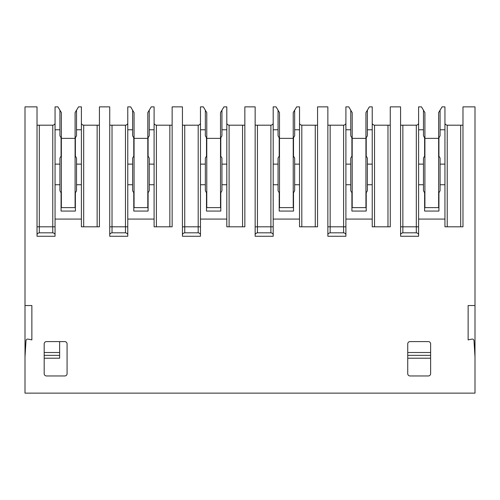 <?xml version="1.0" encoding="UTF-8"?>
<svg xmlns="http://www.w3.org/2000/svg" width="500" height="500" viewBox="0 0 500 500"><rect width="100%" height="100%" fill="white"/><g stroke="black" fill="none" stroke-linecap="round" stroke-linejoin="round"><path stroke-width="0.75" d="M25 357.062L25 305.531L31.869 305.531L31.869 339.888L28.056 339.113A1.719 1.719 0 0 0 26 340.688L25 357.062L25 393.131L475 393.131L475 305.531L468.131 305.531L468.131 339.888L471.944 339.113A1.719 1.719 0 0 1 474 340.688L475 357.062M475 305.531L475 106.869L462.975 106.869L462.975 226.812L444.944 226.812L444.944 219.081L418.606 219.081L418.606 236.262L400.575 236.262L400.575 106.869L390.269 106.869L390.269 226.812L372.231 226.812L372.231 219.081L345.9 219.081L345.9 236.262L327.863 236.262L327.863 106.869L317.556 106.869L317.556 226.812L299.525 226.812L299.525 219.081L273.188 219.081L273.188 236.262L255.15 236.262L255.15 106.869L244.85 106.869L244.85 226.812L226.812 226.812L226.812 219.081L200.475 219.081L200.475 236.262L182.444 236.262L182.444 106.869L172.138 106.869L172.138 226.812L154.1 226.812L154.1 219.081L127.769 219.081L127.769 236.262L109.731 236.262L109.731 106.869L99.425 106.869L99.425 226.812L81.394 226.812L81.394 219.081L55.056 219.081L55.056 236.262L37.025 236.262L37.025 106.869L25 106.869L25 305.531M44.181 343.894A2.288 2.288 0 0 1 46.469 341.6L64.787 341.6A2.288 2.288 0 0 1 67.081 343.894L67.081 373.663A2.288 2.288 0 0 1 64.787 375.956L46.469 375.956A2.288 2.288 0 0 1 44.181 373.663L44.181 343.894M407.731 343.894L407.731 373.663A2.288 2.288 0 0 0 410.019 375.956L428.338 375.956A2.288 2.288 0 0 0 430.631 373.663L430.631 343.894A2.288 2.288 0 0 0 428.338 341.6L410.019 341.6A2.288 2.288 0 0 0 407.731 343.894M55.056 129.769L59.925 129.769L59.925 110.213L57.919 106.869L55.056 106.869L55.056 219.081M81.394 164.125L76.525 164.125L76.525 158.088L75.381 156.106L75.381 137.787L76.525 135.8L76.525 110.213L78.531 106.869L81.394 106.869L81.394 219.081M59.638 341.6L59.638 358.206L44.181 358.206M61.356 207.631L61.356 112.594L59.925 110.306M59.925 129.769L59.925 135.8L61.069 137.787L61.069 156.106L59.925 158.088L59.925 164.125L55.056 164.125M55.056 184.731L59.925 184.731L59.925 164.125M76.525 164.125L76.525 190.763L75.381 192.75L75.381 211.069L61.069 211.069L61.069 192.75L59.925 190.763L59.925 184.731M55.056 235.113C55.094 233.894 54.325 233.131 52.769 232.825L39.312 232.825C37.75 233.131 36.987 233.894 37.025 235.113M55.056 226.812L39.312 226.812L39.312 232.825M37.025 226.812L39.312 226.812L39.312 125.194L37.025 125.194M39.312 125.194L52.769 125.194C54.325 124.887 55.087 124.125 55.056 122.9C55.087 124.125 54.325 124.887 52.769 125.194L52.769 232.825M99.425 125.194L83.681 125.194C82.125 124.887 81.363 124.125 81.394 122.9C81.363 124.125 82.125 124.887 83.681 125.194L83.681 226.812M76.525 184.731L81.394 184.731M76.525 129.769L81.394 129.769M44.181 355.344L59.638 355.344M76.525 110.213L75.094 112.594L75.094 207.631L61.069 207.631M444.944 164.125L440.075 164.125L440.075 158.088L438.931 156.106L438.931 137.787L440.075 135.8L440.075 110.213L442.081 106.869L444.944 106.869L444.944 219.081M418.606 129.769L423.475 129.769L423.475 110.213L421.469 106.869L418.606 106.869L418.606 219.081M462.975 125.194L447.231 125.194C445.675 124.887 444.913 124.125 444.944 122.9C444.913 124.125 445.675 124.887 447.231 125.194L447.231 226.812M444.944 184.731L440.075 184.731L440.075 164.125M440.075 129.769L444.944 129.769M440.075 184.731L440.075 190.763L438.931 192.75L438.931 211.069L424.619 211.069L424.619 192.75L423.475 190.763L423.475 164.125L418.606 164.125M424.906 207.631L424.906 112.594L423.475 110.306M423.475 129.769L423.475 135.8L424.619 137.787L424.619 156.106L423.475 158.088L423.475 164.125M418.606 184.731L423.475 184.731M418.606 235.113C418.644 233.894 417.875 233.131 416.319 232.825L402.863 232.825C401.3 233.131 400.538 233.894 400.575 235.113M418.606 226.812L402.863 226.812L402.863 232.825M400.575 226.812L402.863 226.812L402.863 125.194L400.575 125.194M402.863 125.194L416.319 125.194C417.875 124.887 418.638 124.125 418.606 122.9C418.638 124.125 417.875 124.887 416.319 125.194L416.319 232.825M407.731 355.344L430.631 355.344M440.075 110.213L438.644 112.594L438.644 207.631L424.619 207.631M127.769 129.769L132.631 129.769L132.631 110.213L130.631 106.869L127.769 106.869L127.769 219.081M154.1 164.125L149.238 164.125L149.238 158.088L148.094 156.106L148.094 137.787L149.238 135.8L149.238 110.213L151.237 106.869L154.1 106.869L154.1 219.081M127.769 184.731L132.631 184.731L132.631 190.763L133.781 192.75L133.781 211.069L148.094 211.069L148.094 192.75L149.238 190.763L149.238 164.125M127.769 235.113C127.8 233.894 127.037 233.131 125.475 232.825L112.025 232.825C110.463 233.131 109.7 233.894 109.731 235.113M127.769 226.812L112.025 226.812L112.025 232.825M109.731 226.812L112.025 226.812L112.025 125.194L109.731 125.194M112.025 125.194L125.475 125.194C127.031 124.887 127.794 124.125 127.769 122.9C127.794 124.125 127.031 124.887 125.475 125.194L125.475 232.825M134.062 207.631L134.062 112.594L132.631 110.306M132.631 129.769L132.631 135.8L133.781 137.787L133.781 156.106L132.631 158.088L132.631 164.125L127.769 164.125M132.631 184.731L132.631 164.125M172.138 125.194L156.394 125.194C154.838 124.887 154.075 124.125 154.1 122.9M149.238 184.731L154.1 184.731M149.238 129.769L154.1 129.769M149.238 110.213L147.806 112.594L147.806 207.631L133.781 207.631M200.475 129.769L205.344 129.769L205.344 110.213L203.337 106.869L200.475 106.869L200.475 219.081M226.812 164.125L221.944 164.125L221.944 158.088L220.8 156.106L220.8 137.787L221.944 135.8L221.944 110.213L223.95 106.869L226.812 106.869L226.812 219.081M200.475 184.731L205.344 184.731L205.344 190.763L206.488 192.75L206.488 211.069L220.8 211.069L220.8 192.75L221.944 190.763L221.944 164.125M200.475 235.113C200.512 233.894 199.75 233.131 198.188 232.825L184.731 232.825C183.175 233.131 182.406 233.894 182.444 235.113M200.475 226.812L184.731 226.812L184.731 232.825M182.444 226.812L184.731 226.812L184.731 125.194L182.444 125.194M184.731 125.194L198.188 125.194C199.744 124.887 200.506 124.125 200.475 122.9C200.506 124.125 199.744 124.887 198.188 125.194L198.188 232.825M206.775 207.631L206.775 112.594L205.344 110.306M205.344 129.769L205.344 135.8L206.488 137.787L206.488 156.106L205.344 158.088L205.344 164.125L200.475 164.125M205.344 184.731L205.344 164.125M244.85 125.194L229.1 125.194C227.55 124.887 226.781 124.125 226.812 122.9M221.944 184.731L226.812 184.731M221.944 129.769L226.812 129.769M221.944 110.213L220.512 112.594L220.512 207.631L206.488 207.631M273.188 129.769L278.056 129.769L278.056 110.213L276.05 106.869L273.188 106.869L273.188 219.081M299.525 164.125L294.656 164.125L294.656 158.088L293.512 156.106L293.512 137.787L294.656 135.8L294.656 110.213L296.663 106.869L299.525 106.869L299.525 219.081M273.188 184.731L278.056 184.731L278.056 190.763L279.2 192.75L279.2 211.069L293.512 211.069L293.512 192.75L294.656 190.763L294.656 164.125M273.188 235.113C273.219 233.894 272.456 233.131 270.9 232.825L257.444 232.825C255.881 233.131 255.119 233.894 255.15 235.113M273.188 226.812L257.444 226.812L257.444 232.825M255.15 226.812L257.444 226.812L257.444 125.194L255.15 125.194M257.444 125.194L270.9 125.194C272.45 124.887 273.219 124.125 273.188 122.9C273.219 124.125 272.45 124.887 270.9 125.194L270.9 232.825M279.488 207.631L279.488 112.594L278.056 110.306M278.056 129.769L278.056 135.8L279.2 137.787L279.2 156.106L278.056 158.088L278.056 164.125L273.188 164.125M278.056 184.731L278.056 164.125M317.556 125.194L301.812 125.194C300.256 124.887 299.494 124.125 299.525 122.9M294.656 184.731L299.525 184.731M294.656 129.769L299.525 129.769M294.656 110.213L293.225 112.594L293.225 207.631L279.2 207.631M345.9 129.769L350.763 129.769L350.763 110.213L348.762 106.869L345.9 106.869L345.9 219.081M372.231 164.125L367.369 164.125L367.369 158.088L366.219 156.106L366.219 137.787L367.369 135.8L367.369 110.213L369.369 106.869L372.231 106.869L372.231 219.081M345.9 184.731L350.763 184.731L350.763 190.763L351.906 192.75L351.906 211.069L366.219 211.069L366.219 192.75L367.369 190.763L367.369 164.125M345.9 235.113C345.931 233.894 345.169 233.131 343.606 232.825L330.15 232.825C328.594 233.131 327.831 233.894 327.863 235.113M345.9 226.812L330.15 226.812L330.15 232.825M327.863 226.812L330.15 226.812L330.15 125.194L327.863 125.194M330.15 125.194L343.606 125.194C345.163 124.887 345.925 124.125 345.9 122.9C345.925 124.125 345.163 124.887 343.606 125.194L343.606 232.825M352.194 207.631L352.194 112.594L350.763 110.306M350.763 129.769L350.763 135.8L351.906 137.787L351.906 156.106L350.763 158.088L350.763 164.125L345.9 164.125M350.763 184.731L350.763 164.125M390.269 125.194L374.525 125.194C372.969 124.887 372.206 124.125 372.231 122.9M367.369 184.731L372.231 184.731M367.369 129.769L372.231 129.769M367.369 110.213L365.938 112.594L365.938 207.631L351.906 207.631M61.356 138.356L75.094 138.356M134.062 138.356L147.806 138.356M206.775 138.356L220.512 138.356M279.488 138.356L293.225 138.356M352.194 138.356L365.938 138.356M424.906 138.356L438.644 138.356M97.137 226.812L97.137 125.194M59.638 352.506L44.181 352.506M430.631 358.206L407.731 358.206M460.688 226.812L460.688 125.194M430.631 352.506L407.731 352.506M169.85 226.812L169.85 125.194M156.394 226.812L156.394 125.194M242.556 226.812L242.556 125.194M229.1 226.812L229.1 125.194M315.269 226.812L315.269 125.194M301.812 226.812L301.812 125.194M387.975 226.812L387.975 125.194M374.525 226.812L374.525 125.194"/></g></svg>
